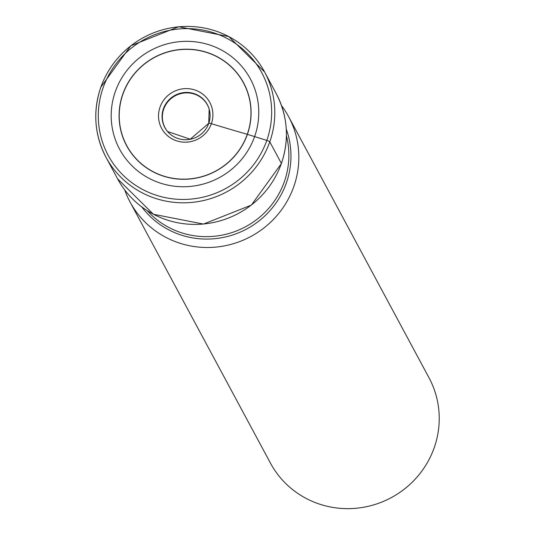 <?xml version="1.0" encoding="UTF-8"?>
<svg xmlns="http://www.w3.org/2000/svg" width="535" height="535" viewBox="0 0 535 535"><rect width="100%" height="100%" fill="white"/><g stroke="black" fill="none" stroke-linecap="round" stroke-linejoin="round"><path stroke-width="0.8" d="M115.326 91.579A74.231 72.265 151.7 0 1 209.339 44.88A74.231 72.265 151.7 0 1 254.64 136.492A74.231 72.265 151.7 0 1 160.627 183.191A74.231 72.265 151.7 0 1 115.326 91.579M288.626 116.67L429.03 377.817A90.034 87.66 151.7 0 1 434.219 447.695A90.034 87.66 151.7 0 1 356.25 508.25A90.034 87.66 151.7 0 1 270.429 463.089L130.018 201.942A90.034 87.66 -28.3 0 0 215.846 247.103A90.034 87.66 -28.3 0 0 293.815 186.548A90.034 87.66 -28.3 0 0 288.626 116.67A90.034 87.66 -28.3 0 0 281.524 105.609M124.708 189.918A90.034 87.66 -28.3 0 0 130.018 201.942M208.737 123.378A24.149 23.507 151.7 0 1 190.279 139.261A24.149 23.507 151.7 0 1 167.535 131.503A24.149 23.507 151.7 0 1 163.416 108.765A24.149 23.507 151.7 0 1 186.802 92.421A24.149 23.507 151.7 0 1 209.172 109.12A24.149 23.507 151.7 0 1 208.737 123.378A3.538 0.548 19.4 0 1 211.385 123.679A354.471 55.306 -160.6 0 0 247.284 134.298L266.811 140.417A2.836 0.441 19.4 0 1 269.78 141.849L281.397 163.449A3.364 0.528 19.4 0 1 281.336 163.616M103.148 87.653A87.198 84.898 -28.3 0 0 156.374 195.275A87.198 84.898 -28.3 0 0 266.811 140.417A87.198 84.898 -28.3 0 0 213.592 32.795A87.198 84.898 -28.3 0 0 103.148 87.653M100.794 87.365A90.034 87.66 -28.3 0 0 105.99 157.243A90.034 87.66 -28.3 0 0 191.811 202.404A90.034 87.66 -28.3 0 0 269.78 141.849A90.034 87.66 -28.3 0 0 264.591 71.971A90.034 87.66 -28.3 0 0 178.837 26.803A90.034 87.66 -28.3 0 0 100.847 87.225M281.397 163.449A90.034 87.66 151.7 0 1 203.427 224.004A90.034 87.66 151.7 0 1 117.6 178.844L105.99 157.243C94.427 134.833 92.695 111.514 100.781 87.285L130.841 45.729L178.73 26.75L228.786 36.561L264.591 71.971L276.2 93.571A90.034 87.66 151.7 0 1 281.397 163.449M209.232 109.314A24.062 23.426 -28.3 0 0 186.889 92.869A24.062 23.426 -28.3 0 0 163.697 109.16A24.062 23.426 -28.3 0 0 167.669 131.657M211.385 123.679A27.359 26.636 151.7 0 1 176.737 140.886A27.359 26.636 151.7 0 1 160.039 107.12A27.359 26.636 151.7 0 1 194.693 89.913A27.359 26.636 151.7 0 1 211.385 123.679M122.91 94.2A66.266 64.514 -28.3 0 0 163.356 175.982A66.266 64.514 -28.3 0 0 247.284 134.298A66.266 64.514 -28.3 0 0 206.838 52.51A66.266 64.514 -28.3 0 0 122.91 94.2M122.776 94.153A66.4 64.648 -28.3 0 0 163.309 176.109A66.4 64.648 -28.3 0 0 247.404 134.332A66.4 64.648 -28.3 0 0 206.878 52.376A66.4 64.648 -28.3 0 0 122.776 94.153M141.735 206.878A82.905 80.711 -28.3 0 0 220.42 237.955A82.905 80.711 -28.3 0 0 286.352 182.957A82.905 80.711 -28.3 0 0 286.278 129.162M286.419 135.83A81.24 79.093 151.7 0 1 284.359 181.646A81.24 79.093 151.7 0 1 147.219 210.67M276.2 93.571C287.763 115.981 289.502 139.307 281.41 163.549L251.356 205.099L203.467 224.071L153.411 214.261L117.6 178.844M209.172 109.12L208.737 123.304L190.233 139.22L167.535 131.503"/></g></svg>
